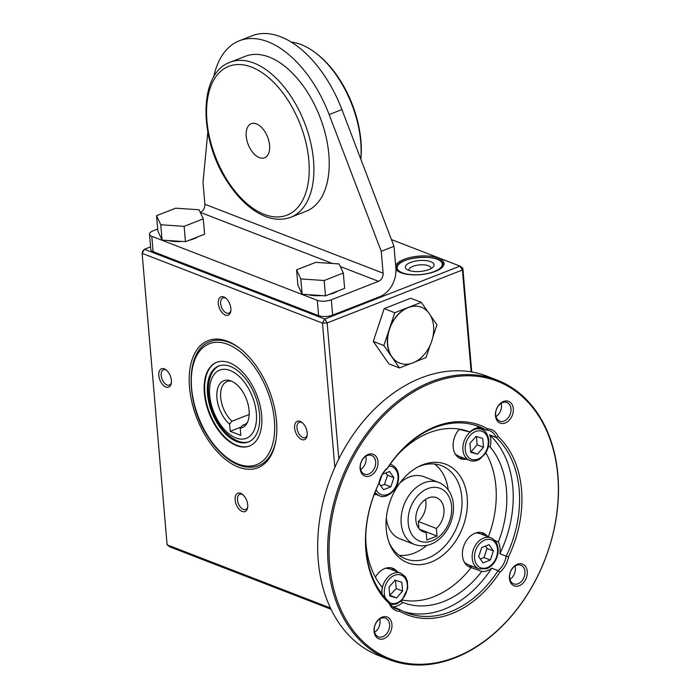 <?xml version="1.0" encoding="UTF-8"?>
<svg xmlns="http://www.w3.org/2000/svg" width="700" height="700" viewBox="0 0 700 700"><rect width="100%" height="100%" fill="white"/><g stroke="black" fill="none" stroke-linecap="round" stroke-linejoin="round"><path stroke-width="1.05" d="M437.01 536.06L436.354 528.465A18.314 13.37 111.1 0 0 444.019 511.114A18.314 13.37 111.1 0 0 436.511 497.665A18.314 13.37 111.1 0 0 417.436 509.915A18.314 13.37 111.1 0 0 423.299 531.816A18.314 13.37 111.1 0 0 426.151 532.455L426.799 540.059L437.01 536.06L419.615 529.331M418.924 528.544L418.32 521.491A18.314 13.37 111.1 0 0 425.451 499.459M436.354 528.465L418.32 521.491M386.348 517.781A33.294 24.308 111.1 0 0 399.858 538.816L414.715 544.565A33.294 24.308 -68.9 0 1 401.205 523.495A33.294 24.308 -68.9 0 1 424.095 482.825A33.294 24.308 -68.9 0 1 438.734 482.457L423.876 476.709A33.294 24.308 111.1 0 0 399.726 483.184M426.151 532.455L420.761 530.372M455.455 657.23A148.82 108.657 111.1 0 0 536.611 412.842A148.82 108.657 111.1 0 0 339.019 490.149A148.82 108.657 111.1 0 0 455.455 657.23M454.895 657.904A149.826 109.392 111.1 0 0 556.386 516.968A149.826 109.392 111.1 0 0 497.105 380.091A149.826 109.392 111.1 0 0 341.04 480.366A149.826 109.392 111.1 0 0 389.016 659.566A149.826 109.392 111.1 0 0 454.895 657.904M269.57 145.276A18.314 10.395 68.6 0 1 264.574 157.815A18.314 10.395 68.6 0 1 248.22 144.55A18.314 10.395 68.6 0 1 251.23 123.707A18.314 10.395 68.6 0 1 269.57 145.276M505.312 422.975A11.655 8.505 -68.9 0 1 496.204 409.894A11.655 8.505 -68.9 0 1 511.674 403.839A11.655 8.505 -68.9 0 1 505.312 422.975M504.123 421.033A9.992 7.289 111.1 0 0 510.886 411.635A9.992 7.289 111.1 0 0 506.94 402.509A9.992 7.289 111.1 0 0 499.03 405.116A9.992 7.289 111.1 0 0 495.679 414.82A9.992 7.289 111.1 0 0 499.73 421.146A9.992 7.289 111.1 0 0 504.123 421.033M495.994 416.614A9.992 7.289 111.1 0 0 501.13 403.349M377.983 461.694A11.655 8.505 -68.9 0 1 365.382 476.236A11.655 8.505 -68.9 0 1 363.781 457.642A11.655 8.505 -68.9 0 1 377.983 461.694M375.646 461.79A9.992 7.289 111.1 0 0 371.586 455.464A9.992 7.289 111.1 0 0 363.685 458.071A9.992 7.289 111.1 0 0 360.334 467.775A9.992 7.289 111.1 0 0 364.385 474.101A9.992 7.289 111.1 0 0 372.286 471.494A9.992 7.289 111.1 0 0 375.646 461.79M360.649 469.569A9.992 7.289 111.1 0 0 365.776 456.304M382.078 617.173A11.655 8.505 -68.9 0 1 391.195 630.254A11.655 8.505 -68.9 0 1 375.725 636.309A11.655 8.505 -68.9 0 1 382.078 617.173M381.15 618.293A9.992 7.289 111.1 0 0 374.377 627.69A9.992 7.289 111.1 0 0 378.332 636.816A9.992 7.289 111.1 0 0 382.725 636.702A9.992 7.289 111.1 0 0 389.489 627.314A9.992 7.289 111.1 0 0 385.543 618.188A9.992 7.289 111.1 0 0 381.15 618.293M374.596 632.293A9.992 7.289 111.1 0 0 379.733 619.019M509.416 578.454A11.655 8.505 -68.9 0 1 522.016 563.911A11.655 8.505 -68.9 0 1 523.609 582.514A11.655 8.505 -68.9 0 1 509.416 578.454M509.626 577.544A9.992 7.289 111.1 0 0 513.686 583.861A9.992 7.289 111.1 0 0 518.07 583.747A9.992 7.289 111.1 0 0 524.843 574.359A9.992 7.289 111.1 0 0 520.887 565.233A9.992 7.289 111.1 0 0 512.986 567.84A9.992 7.289 111.1 0 0 509.626 577.544M509.941 579.337A9.992 7.289 111.1 0 0 515.077 566.064M399.779 611.327A101.544 74.139 111.1 0 0 499.896 572.154L498.085 570.631A99.881 72.922 111.1 0 1 406.604 612.824A99.881 72.922 111.1 0 1 399.236 609.306L399.779 611.327A19.976 14.586 -68.9 0 1 389.244 603.575L389.252 601.965A18.314 13.37 111.1 0 0 395.561 608.633A18.314 13.37 111.1 0 0 399.236 609.306L392.875 606.839A18.314 13.37 111.1 0 0 397.25 605.972A18.314 13.37 111.1 0 0 402.719 602.394L400.881 601.379M365.715 536.567A91.56 66.85 -68.9 0 0 382.349 587.414A18.314 13.37 111.1 0 0 381.71 593.609M397.46 571.883A18.314 13.37 111.1 0 0 392.858 568.321A18.314 13.37 111.1 0 0 375.401 577.176M394.275 570.649A18.314 13.37 111.1 0 0 391.213 567.849M402.281 600.023A90.248 65.896 111.1 0 0 471.135 567.569L481.775 571.454A18.314 13.37 111.1 0 0 487.48 570.666A18.314 13.37 111.1 0 0 491.724 568.164L498.085 570.631A18.314 13.37 111.1 0 0 506.205 556.202L508.463 556.938A101.544 74.139 111.1 0 0 498.146 436.572L496.02 437.369A18.314 13.37 111.1 0 0 489.711 430.692A18.314 13.37 111.1 0 0 486.036 430.027A99.881 72.922 111.1 0 0 478.669 426.51A99.881 72.922 111.1 0 0 387.188 468.702L387.494 467.994A101.544 74.139 111.1 0 1 487.611 428.829L486.036 430.027L479.666 427.569A18.314 13.37 111.1 0 0 469.823 432.014L459.279 429.336A18.314 13.37 111.1 0 0 460.582 458.692A18.314 13.37 111.1 0 0 466.375 459.156M499.844 553.744L506.205 556.202A99.881 72.922 111.1 0 0 496.02 437.369L489.65 434.901A99.881 72.922 -68.9 0 1 499.844 553.744A18.314 13.37 111.1 0 0 498.339 542.036L494.559 540.251M484.505 535.351A18.314 13.37 111.1 0 0 481.451 532.543M468.344 566.423A18.314 13.37 111.1 0 0 472.491 566.405M387.188 468.702A18.314 13.37 111.1 0 0 379.067 483.123L378.928 483.219A19.976 14.586 -68.9 0 1 387.494 467.994M374.124 494.664A18.314 13.37 111.1 0 0 376.145 494.454M487.611 428.829A19.976 14.586 -68.9 0 1 498.146 436.572M488.32 446.574L490.192 446.985A91.56 66.85 -68.9 0 1 498.339 542.036M488.346 536.839A90.248 65.896 111.1 0 0 485.809 452.778M491.724 568.164A99.881 72.922 -68.9 0 1 403.463 611.485M481.775 571.454A91.56 66.85 -68.9 0 1 402.719 602.394M487.69 536.585A18.314 13.37 111.1 0 0 483.096 533.015A18.314 13.37 111.1 0 0 464.021 545.274A18.314 13.37 111.1 0 0 469.884 567.175A18.314 13.37 111.1 0 0 471.135 567.569M459.279 429.336A90.248 65.896 111.1 0 0 458.264 428.96M430.894 562.188A52.824 38.57 111.1 0 0 467.031 495.854A52.824 38.57 111.1 0 0 419.527 466.148A52.824 38.57 111.1 0 0 389.533 543.699A52.824 38.57 111.1 0 0 430.894 562.188M397.11 455.403A91.56 66.85 -68.9 0 1 463.321 429.931A91.56 66.85 -68.9 0 1 469.823 432.014M248.973 441.726A40.784 23.161 68.6 0 1 238.061 441.158A40.784 23.161 68.6 0 1 237.939 441.114M238.061 441.158L237.93 441.105C230.388 437.981 223.843 431.97 218.286 423.062C212.852 414.146 209.615 404.652 208.565 394.599C207.795 386.505 208.819 379.514 211.636 373.616A40.784 23.161 68.6 0 1 219.266 365.794M259.507 414.05A40.784 23.161 68.6 0 1 248.377 441.98A40.784 23.161 68.6 0 1 211.951 412.431A40.784 23.161 68.6 0 1 218.654 366.012A40.784 23.161 68.6 0 1 259.507 414.05M189.508 387.371A68.25 38.754 -111.4 0 0 231.193 463.479A68.25 38.754 -111.4 0 0 275.914 440.466A68.25 38.754 -111.4 0 0 239.907 348.442A68.25 38.754 -111.4 0 0 189.508 387.371M276.019 439.766A66.587 37.809 68.6 0 1 258.545 465.71C249.086 469.105 238.936 466.9 228.095 459.095C220.798 453.714 214.2 446.434 208.294 437.255C185.019 402.553 185.168 349.904 210.026 341.688A66.587 37.809 68.6 0 1 240.459 348.88M497.105 380.091L487.13 376.233A149.826 109.392 111.1 0 0 331.065 476.508A149.826 109.392 111.1 0 0 379.041 655.707L389.016 659.566M380.765 485.835L384.484 484.383L387.502 475.274L393.873 477.733L389.533 471.502L382.34 474.32M384.484 484.383L390.845 486.841L393.873 477.733M381.99 474.906L379.137 483.499L383.477 489.729L390.845 486.841M387.502 475.274L385.875 472.929M470.68 451.579L477.496 454.169L483.499 447.248L482.738 438.384L475.974 436.45L469.98 443.38L470.733 452.235L477.496 454.169M471.126 451.71L477.129 444.78L476.429 436.581M477.129 444.78L483.499 447.248M481.696 547.558L478.669 556.675L483.009 562.905L490.376 560.017L493.404 550.909L489.064 544.679L481.696 547.558M480.296 559.011L484.015 557.559L487.043 548.45L485.406 546.105M487.043 548.45L493.404 550.909M484.015 557.559L490.376 560.017M401.809 582.173L395.045 580.239L389.043 587.16L389.804 596.015L396.567 597.949L402.561 591.028L401.809 582.173M389.751 595.359L396.2 588.56L395.5 580.361M396.2 588.56L402.561 591.028M390.197 595.49L396.567 597.949M241.194 426.991L230.204 431.287L229.582 424.086A25.226 14.324 68.6 0 1 216.808 394.949A25.226 14.324 68.6 0 1 229.889 380.564A25.226 14.324 68.6 0 1 246.348 398.974A25.226 14.324 68.6 0 1 246.75 423.666A25.226 14.324 68.6 0 1 240.196 428.19L240.809 435.391L230.204 431.287M245.402 424.209L242.585 425.311A23.31 13.23 -111.4 0 0 244.055 424.9A23.31 13.23 -111.4 0 0 247.468 422.319M231.324 381.071A23.31 13.23 -111.4 0 0 227.071 381.491A23.31 13.23 -111.4 0 0 220.841 398.694A23.31 13.23 -111.4 0 0 231.971 421.207L229.582 424.086M249.182 414.47L231.971 421.207M399.192 555.363A49.945 36.461 111.1 0 0 426.72 545.449M448.21 489.877A49.945 36.461 111.1 0 0 434.516 464.021M240.196 428.19L242.585 425.311M249.638 445.953A44.949 25.524 68.6 0 1 209.746 413.297A44.949 25.524 68.6 0 1 216.886 362.241M261.651 415.275A44.949 25.524 68.6 0 1 249.384 446.049A44.949 25.524 68.6 0 1 209.239 413.49A44.949 25.524 68.6 0 1 216.633 362.338A44.949 25.524 68.6 0 1 261.651 415.275M430.981 268.59A11.069 4.209 -4.9 0 0 431.007 268.135A11.069 4.209 -4.9 0 0 424.506 264.898A11.069 4.209 -4.9 0 0 412.93 266.35A11.069 4.209 -4.9 0 0 408.957 270.025A11.069 4.209 -4.9 0 0 409.062 270.463M242.996 494.821A8.181 4.646 -111.4 0 0 239.715 494.261A8.181 4.646 -111.4 0 0 237.484 499.861A8.181 4.646 -111.4 0 0 245.682 509.504A8.181 4.646 -111.4 0 0 247.713 506.87M330.951 609.184L169.925 546.901L167.107 544.836L330.382 607.985M334.845 467.39L322.473 323.102L142.117 253.348L144.41 249.279L142.546 251.527L142.117 253.348L167.107 544.836M338.809 458.964L327.145 322.928L324.765 319.034L460.031 266.114L462.411 270.007L462.84 268.188L460.031 266.114L391.44 239.584M471.144 371.884L462.411 270.007L327.145 322.928L322.473 323.102L324.765 319.034L144.41 249.279L150.588 246.864M462.84 268.188L471.739 371.989M300.519 308.665A23.476 8.925 -4.9 0 0 301.297 309.4M418.119 466.865A49.945 36.461 -68.9 0 1 419.598 466.252A49.945 36.461 -68.9 0 1 441.551 465.701A49.945 36.461 -68.9 0 1 461.317 511.324A49.945 36.461 -68.9 0 1 427.481 558.303A49.945 36.461 -68.9 0 1 405.527 558.854A49.945 36.461 -68.9 0 1 388.973 542.22M379.067 483.123A99.881 72.922 111.1 0 0 389.252 601.965M378.928 483.219A101.544 74.139 111.1 0 0 389.244 603.575M508.463 556.938A19.976 14.586 -68.9 0 1 499.896 572.154M200.279 212.389L200.305 212.38A6.659 4.865 111.1 0 0 204.881 204.251L203 182.359L207.821 132.16M213.666 77.053A99.881 56.717 68.6 0 1 239.374 40.758L252.14 35.761A99.881 56.717 68.6 0 1 341.915 109.585L393.995 246.304L381.238 251.3L383.11 273.184A6.659 4.865 -68.9 0 1 378.534 281.321L331.319 299.793L332.631 315.131A9.992 3.797 175.1 0 1 318.614 315.665L153.107 251.65A9.992 3.797 175.1 0 1 150.815 249.515L149.502 234.168A9.992 3.797 -4.9 0 0 151.795 236.311L153.107 251.65M338.065 290.929A19.976 7.595 175.1 0 1 329 294.473M321.659 295.592A19.976 7.595 175.1 0 1 308.21 294.683M198.021 236.766A19.976 7.595 175.1 0 1 188.956 240.31M181.624 241.43A19.976 7.595 175.1 0 1 168.175 240.52M318.614 315.665L317.301 300.326L151.795 236.311M317.301 300.326A9.992 3.797 -4.9 0 0 331.319 299.793M149.502 234.168A9.992 3.797 -4.9 0 1 153.09 230.851L157.692 229.057M393.995 246.304L395.876 268.188A23.31 17.019 -68.9 0 1 379.846 296.66L332.631 315.131M239.374 40.758A99.881 56.717 68.6 0 1 329.158 114.581L381.238 251.3M230.125 62.248L245.438 56.254A83.239 47.268 68.6 0 1 269.194 57.067A83.239 47.268 68.6 0 1 325.727 135.468A83.239 47.268 68.6 0 1 306.092 211.286L290.78 217.271C278.6 221.594 265.703 218.829 252.079 208.976C242.961 202.256 234.736 193.174 227.395 181.755C198.529 138.565 198.354 73.089 230.125 62.248A83.239 47.268 68.6 0 1 253.881 63.053A83.239 47.268 68.6 0 1 310.415 141.461A83.239 47.268 68.6 0 1 290.78 217.271M360.789 159.127A83.239 47.268 -111.4 0 0 316.076 53.296L317.188 54.154A81.567 46.322 68.6 0 1 360.868 159.32M204.593 234.194L185.439 241.693L162.076 240.1L157.859 231.017L156.546 215.679L175.7 208.189L199.062 209.773L203.28 218.855L204.593 234.194M203.28 218.855L184.126 226.345L185.439 241.693M316.076 53.296A83.239 47.268 -111.4 0 0 301.096 44.581A83.239 47.268 -111.4 0 0 291.331 42.105M184.126 226.345L160.755 224.761L162.076 240.1M160.755 224.761L156.546 215.679M344.636 288.356L325.483 295.855L302.111 294.262L297.902 285.189L296.581 269.841L315.735 262.351L339.106 263.935L343.315 273.017L344.636 288.356M343.315 273.017L324.161 280.516L325.483 295.855M324.161 280.516L300.799 278.924L302.111 294.262M300.799 278.924L296.581 269.841M395.649 265.536A24.474 9.301 175.1 0 1 413.411 256.839A24.474 9.301 175.1 0 1 438.428 258.055A24.474 9.301 175.1 0 1 442.225 267.304A24.474 9.301 175.1 0 1 435.26 271.425A24.474 9.301 175.1 0 1 397.766 271.11A24.474 9.301 175.1 0 1 395.946 269.308M169.54 258.002A24.474 9.301 175.1 0 1 160.746 254.888A24.474 9.301 175.1 0 1 160.029 254.328M309.575 312.174A24.474 9.301 175.1 0 1 300.781 309.059A24.474 9.301 175.1 0 1 300.064 308.49M160.484 254.502A23.476 8.925 -4.9 0 0 161.263 255.229M441.77 267.724A23.476 8.925 -4.9 0 0 443.135 264.311A23.476 8.925 -4.9 0 0 437.736 259.28A23.476 8.925 -4.9 0 0 431.777 257.757M406.429 259.936A23.476 8.925 -4.9 0 0 396.358 268.319A23.476 8.925 -4.9 0 0 398.283 271.451M164.334 368.856A9.852 5.591 -111.4 0 0 158.83 375.506A9.852 5.591 -111.4 0 0 164.85 386.488A9.852 5.591 -111.4 0 0 171.299 383.171A9.852 5.591 -111.4 0 0 166.101 369.889A9.852 5.591 -111.4 0 0 164.334 368.856M166.679 370.37A8.181 4.646 -111.4 0 0 165.742 369.889A8.181 4.646 -111.4 0 0 163.406 369.81A8.181 4.646 -111.4 0 0 161.166 375.419A8.181 4.646 -111.4 0 0 169.365 385.061A8.181 4.646 -111.4 0 0 171.395 382.419M218.312 303.581A9.852 5.591 -111.4 0 0 224.332 314.562A9.852 5.591 -111.4 0 0 230.781 311.246A9.852 5.591 -111.4 0 0 225.584 297.964A9.852 5.591 -111.4 0 0 218.312 303.581M226.161 298.445A8.181 4.646 -111.4 0 0 222.88 297.885A8.181 4.646 -111.4 0 0 220.649 303.494A8.181 4.646 -111.4 0 0 228.848 313.136A8.181 4.646 -111.4 0 0 230.877 310.502M373.275 341.416L388.902 363.842L399.507 367.946L383.88 345.52L373.275 341.416L384.169 308.613L394.774 312.716L421.295 302.339L410.69 298.235L384.169 308.613M383.88 345.52L394.774 312.716M421.321 307.23A29.969 21.875 111.1 0 0 421.216 307.195A29.969 21.875 111.1 0 0 408.039 307.527A29.969 21.875 111.1 0 0 389.331 329.114A29.969 21.875 111.1 0 0 391.694 356.729A29.969 21.875 111.1 0 0 399.595 363.09A29.969 21.875 111.1 0 0 399.7 363.125M302.479 422.896A8.181 4.646 -111.4 0 0 301.534 422.415A8.181 4.646 -111.4 0 0 299.197 422.336A8.181 4.646 -111.4 0 0 296.966 427.936A8.181 4.646 -111.4 0 0 305.165 437.579A8.181 4.646 -111.4 0 0 307.195 434.945M428.899 269.561A14.394 5.469 175.1 0 1 406.84 269.369A14.394 5.469 175.1 0 1 410.55 262.465A14.394 5.469 175.1 0 1 428.225 260.969A14.394 5.469 175.1 0 1 432.985 267.129A14.394 5.469 175.1 0 1 428.899 269.561M430.115 345.266L426.037 357.569L415.441 361.707M430.535 315.586L436.931 324.765L432.828 337.102M410.506 363.641L399.507 367.946M294.63 428.024A9.852 5.591 -111.4 0 0 300.641 439.014A9.852 5.591 -111.4 0 0 307.099 435.689A9.852 5.591 -111.4 0 0 301.901 422.406A9.852 5.591 -111.4 0 0 294.63 428.024M235.148 499.949A9.852 5.591 -111.4 0 0 241.159 510.939A9.852 5.591 -111.4 0 0 247.616 507.614A9.852 5.591 -111.4 0 0 242.419 494.331A9.852 5.591 -111.4 0 0 235.148 499.949M421.295 302.339L427.945 311.876M412.983 362.836A29.969 21.875 -68.9 0 1 399.805 363.169A29.969 21.875 -68.9 0 1 390.215 327.329A29.969 21.875 -68.9 0 1 421.426 307.274A29.969 21.875 -68.9 0 1 433.283 334.652A29.969 21.875 -68.9 0 1 412.983 362.836M490.192 446.985A18.314 13.37 111.1 0 0 489.65 434.901M459.043 457.94A18.314 13.37 111.1 0 0 463.199 457.923M475.44 425.381A99.881 72.922 -68.9 0 1 479.666 427.569M427.665 488.661A28.298 20.659 111.1 0 0 412.239 535.133A28.298 20.659 111.1 0 0 449.811 520.433A28.298 20.659 111.1 0 0 427.665 488.661M390.18 464.293A16.651 12.154 -68.9 0 1 391.449 464.677C396.874 467.294 399.21 472.36 398.466 479.867C396.918 492.537 384.116 499.196 379.435 495.731A16.651 12.154 -68.9 0 1 375.069 492.222M388.92 466.095A14.98 10.938 -68.9 0 1 395.605 486.946A14.98 10.938 -68.9 0 1 376.136 489.606M455.254 454.037L458.421 456.076A16.651 12.154 -68.9 0 1 455.21 453.959M458.421 456.076L469.674 460.425A16.651 12.154 -68.9 0 1 464.336 440.519A16.651 12.154 -68.9 0 1 481.679 429.371L477.549 427.779M488.224 440.816A14.98 10.938 -68.9 0 1 472.019 459.515A14.98 10.938 -68.9 0 1 469.971 435.601A14.98 10.938 -68.9 0 1 488.224 440.816M464.555 562.52L467.722 564.559A16.651 12.154 -68.9 0 1 464.511 562.433M475.93 532.91A16.651 12.154 -68.9 0 1 479.736 533.505L490.98 537.854A16.651 12.154 -68.9 0 0 473.637 548.992A16.651 12.154 -68.9 0 0 478.975 568.907L486.762 568.741C492.914 565.88 496.659 560.63 498.006 552.974C498.733 545.501 496.387 540.461 490.98 537.854M487.218 567.595A14.98 10.938 -68.9 0 1 475.501 550.778A14.98 10.938 -68.9 0 1 495.39 542.999A14.98 10.938 -68.9 0 1 487.218 567.595M385.691 568.216A16.651 12.154 -68.9 0 1 389.506 568.811L385.787 568.181M382.016 594.011A16.651 12.154 -68.9 0 1 381.981 593.679A16.651 12.154 -68.9 0 1 387.572 577.5A16.651 12.154 -68.9 0 1 400.75 573.16L405.204 576.581L407.348 581L407.767 588.341L401.8 600.521L396.594 604.012L390.731 604.747M385.473 598.15A14.98 10.938 -68.9 0 1 384.317 593.591A14.98 10.938 -68.9 0 1 397.206 574.63A14.98 10.938 -68.9 0 1 406.665 591.045A14.98 10.938 -68.9 0 1 389.567 602.691M235.9 437.946A36.627 20.799 68.6 0 1 211.347 379.505A36.627 20.799 68.6 0 1 251.773 395.141A36.627 20.799 68.6 0 1 235.9 437.946M274.382 420.201A64.925 36.864 68.6 0 1 216.764 448.009A64.925 36.864 68.6 0 1 207.874 344.374A64.925 36.864 68.6 0 1 274.382 420.201M308.088 311.596A22.636 8.601 175.1 0 1 303.188 309.697M397.11 270.244A23.31 8.855 175.1 0 1 396.55 268.616C394.196 256.734 443.293 252.525 442.995 264.635A23.31 8.855 175.1 0 1 442.715 266.332M434.149 271.591A22.636 8.601 175.1 0 1 397.477 269.098A22.636 8.601 175.1 0 1 427.534 257.338A22.636 8.601 175.1 0 1 434.149 271.591M383.11 273.184L204.881 204.251M200.305 212.38L332.421 263.48M340.314 266.534L378.534 281.321M341.915 109.585L329.158 114.581M251.589 67.121A79.905 45.377 68.6 0 1 305.165 194.635A79.905 45.377 68.6 0 1 216.956 160.519A79.905 45.377 68.6 0 1 251.589 67.121M168.044 257.434A22.636 8.601 175.1 0 1 163.144 255.535M438.734 482.457C453.626 488.784 456.593 507.185 450.651 522.769C444.92 537.67 430.666 549.841 414.715 544.565M374.447 493.798L379.435 495.731M390.233 464.205L391.449 464.677M469.674 460.425C472.999 461.624 476.385 461.169 479.824 459.06L485.082 453.915C487.9 449.671 489.142 445.121 488.819 440.265C487.847 434.254 485.468 430.623 481.679 429.371M476.017 532.884L479.736 533.505M467.722 564.559L478.975 568.907M389.506 568.811L400.75 573.16M443.056 265.387L442.995 264.635M396.62 269.369L396.55 268.616"/></g></svg>
